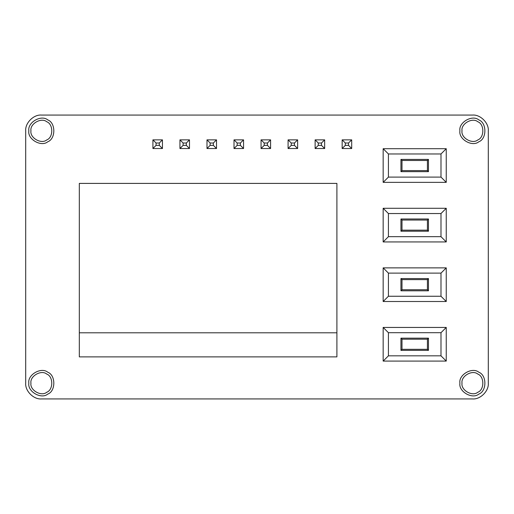 <?xml version="1.0" encoding="UTF-8"?>
<svg xmlns="http://www.w3.org/2000/svg" width="514" height="514" viewBox="0 0 514 514"><rect width="100%" height="100%" fill="white"/><g stroke="black" fill="none" stroke-linecap="round" stroke-linejoin="round"><path stroke-width="0.77" d="M25.7 383.161C24.993 390.968 33.667 399.641 41.473 398.935C33.667 399.641 24.993 390.968 25.7 383.161L25.7 130.839C24.993 123.032 33.667 114.359 41.473 115.065C33.667 114.359 24.993 123.032 25.7 130.839M472.527 398.935C480.333 399.641 489.007 390.968 488.3 383.161C489.007 390.968 480.333 399.641 472.527 398.935L41.473 398.935M488.3 130.839C489.007 123.032 480.333 114.359 472.527 115.065C480.333 114.359 489.007 123.032 488.3 130.839L488.3 383.161M401.999 170.59L401.999 160.471L427.41 160.471L427.41 170.59L401.999 170.59L400.952 171.644L428.458 171.644L428.458 159.424L400.952 159.424L400.952 171.644M427.41 170.59L428.458 171.644M401.999 160.471L400.952 159.424M427.41 160.471L428.458 159.424M401.999 230.169L401.999 220.05L427.41 220.05L427.41 230.169L401.999 230.169L400.952 231.216L428.458 231.216L428.458 218.996L400.952 218.996L400.952 231.216M427.41 230.169L428.458 231.216M401.999 220.05L400.952 218.996M427.41 220.05L428.458 218.996M401.999 289.748L401.999 279.629L427.41 279.629L427.41 289.748L401.999 289.748L400.952 290.796L428.458 290.796L428.458 278.575L400.952 278.575L400.952 290.796M427.41 289.748L428.458 290.796M401.999 279.629L400.952 278.575M427.41 279.629L428.458 278.575M401.999 349.321L401.999 339.201L427.41 339.201L427.41 349.321L401.999 349.321L400.952 350.375L428.458 350.375L428.458 338.154L400.952 338.154L400.952 350.375M427.41 349.321L428.458 350.375M401.999 339.201L400.952 338.154M427.41 339.201L428.458 338.154M440.986 153.969L440.986 177.099L388.423 177.099L388.423 153.969L440.986 153.969L446.248 148.707L383.161 148.707L383.161 182.354L446.248 182.354L446.248 148.707M388.423 153.969L383.161 148.707M440.986 177.099L446.248 182.354M388.423 177.099L383.161 182.354M388.423 236.671L388.423 213.541L440.986 213.541L446.248 208.286L383.161 208.286L383.161 241.933L446.248 241.933L440.986 236.671L388.423 236.671L383.161 241.933M388.423 213.541L383.161 208.286M440.986 213.541L440.986 236.671M446.248 241.933L446.248 208.286M388.423 296.25L388.423 273.12L440.986 273.12L446.248 267.865L383.161 267.865L383.161 301.506L446.248 301.506L440.986 296.25L388.423 296.25L383.161 301.506M388.423 273.12L383.161 267.865M440.986 273.12L440.986 296.25M446.248 301.506L446.248 267.865M388.423 355.829L388.423 332.699L440.986 332.699L446.248 327.444L383.161 327.444L383.161 361.085L446.248 361.085L440.986 355.829L388.423 355.829L383.161 361.085M388.423 332.699L383.161 327.444M440.986 332.699L440.986 355.829M446.248 361.085L446.248 327.444M30.956 130.839C29.696 123.823 41.281 117.128 46.729 121.734C53.437 124.144 53.437 137.527 46.729 139.943C41.281 144.543 29.696 137.855 30.956 130.839M28.855 130.839C27.338 122.416 41.242 114.391 47.776 119.91C55.827 122.807 55.827 138.864 47.776 141.761C41.242 147.287 27.338 139.255 28.855 130.839M472.527 115.065L41.473 115.065M459.914 383.161C458.398 374.745 472.302 366.713 478.836 372.239C486.886 375.136 486.886 391.193 478.836 394.09C472.302 399.609 458.398 391.584 459.914 383.161M28.855 383.161C27.338 374.745 41.242 366.713 47.776 372.239C55.827 375.136 55.827 391.193 47.776 394.09C41.242 399.609 27.338 391.584 28.855 383.161M459.914 130.839C458.398 122.416 472.302 114.391 478.836 119.91C486.886 122.807 486.886 138.864 478.836 141.761C472.302 147.287 458.398 139.255 459.914 130.839M462.015 130.839C460.756 123.823 472.34 117.128 477.789 121.734C484.496 124.144 484.496 137.527 477.789 139.943C472.34 144.543 460.756 137.855 462.015 130.839M30.956 383.161C29.696 376.145 41.281 369.457 46.729 374.057C53.437 376.473 53.437 389.856 46.729 392.266C41.281 396.872 29.696 390.177 30.956 383.161M462.015 383.161C460.756 376.145 472.34 369.457 477.789 374.057C484.496 376.473 484.496 389.856 477.789 392.266C472.34 396.872 460.756 390.177 462.015 383.161M156.07 145.366L156.07 143.014L159.295 143.014L159.295 145.366L156.07 145.366L152.915 148.52L162.45 148.52L162.45 139.859L152.915 139.859L152.915 148.52M159.295 145.366L162.45 148.52M156.07 143.014L152.915 139.859M159.295 143.014L162.45 139.859M183.106 145.366L183.106 143.014L186.331 143.014L186.331 145.366L183.106 145.366L179.951 148.52L189.48 148.52L189.48 139.859L179.951 139.859L179.951 148.52M186.331 145.366L189.48 148.52M183.106 143.014L179.951 139.859M186.331 143.014L189.48 139.859M210.136 145.366L210.136 143.014L213.361 143.014L213.361 145.366L210.136 145.366L206.988 148.52L216.516 148.52L216.516 139.859L206.988 139.859L206.988 148.52M213.361 145.366L216.516 148.52M210.136 143.014L206.988 139.859M213.361 143.014L216.516 139.859M237.172 145.366L237.172 143.014L240.398 143.014L240.398 145.366L237.172 145.366L234.018 148.52L243.552 148.52L243.552 139.859L234.018 139.859L234.018 148.52M240.398 145.366L243.552 148.52M237.172 143.014L234.018 139.859M240.398 143.014L243.552 139.859M264.209 145.366L264.209 143.014L267.434 143.014L267.434 145.366L264.209 145.366L261.054 148.52L270.589 148.52L270.589 139.859L261.054 139.859L261.054 148.52M267.434 145.366L270.589 148.52M264.209 143.014L261.054 139.859M267.434 143.014L270.589 139.859M291.245 145.366L291.245 143.014L294.471 143.014L294.471 145.366L291.245 145.366L288.091 148.52L297.625 148.52L297.625 139.859L288.091 139.859L288.091 148.52M294.471 145.366L297.625 148.52M291.245 143.014L288.091 139.859M294.471 143.014L297.625 139.859M318.282 145.366L318.282 143.014L321.501 143.014L321.501 145.366L318.282 145.366L315.127 148.52L324.655 148.52L324.655 139.859L315.127 139.859L315.127 148.52M321.501 145.366L324.655 148.52M318.282 143.014L315.127 139.859M321.501 143.014L324.655 139.859M345.312 145.366L345.312 143.014L348.537 143.014L348.537 145.366L345.312 145.366L342.163 148.52L351.692 148.52L351.692 139.859L342.163 139.859L342.163 148.52M348.537 145.366L351.692 148.52M345.312 143.014L342.163 139.859M348.537 143.014L351.692 139.859M79.317 332.802L336.901 332.802L336.901 356.877L79.317 356.877L79.317 183.402L336.901 183.402L336.901 332.802"/></g></svg>
